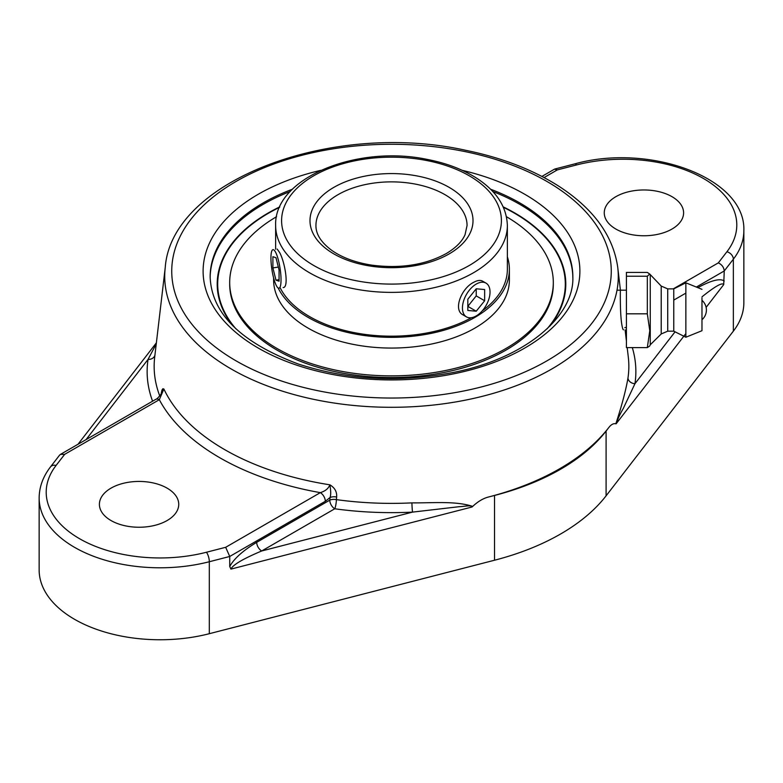 <?xml version="1.0" encoding="UTF-8"?>
<svg xmlns="http://www.w3.org/2000/svg" width="783" height="783" viewBox="0 0 783 783"><rect width="100%" height="100%" fill="white"/><g stroke="black" fill="none" stroke-linecap="round" stroke-linejoin="round"><path stroke-width="1.17" d="M325.317 501.286A7.057 4.072 -120 0 0 320.325 492.644L225.67 547.297L229.732 556.468L325.317 501.286L330.025 497.528A7.057 3.592 -174.7 0 1 336.631 497.009C337.042 491.793 334.772 487.721 329.829 484.804C330.925 490.755 330.994 494.993 330.025 497.528L329.78 500.141A7.057 3.592 -174.7 0 1 336.396 499.632L336.631 497.009M336.396 499.632A7.057 1.341 -82.2 0 1 334.762 508.784A244.365 141.077 0 0 0 412.543 512.111A7.057 0.499 87.1 0 1 411.936 502.872A237.347 137.025 180 0 1 336.396 499.632M39.15 497.988L39.15 569.955A120.905 69.804 0 0 0 209.315 633.701L209.315 561.734A7.057 2.349 -104.4 0 0 206.438 552.25A113.848 65.733 180 0 1 79.543 538.704A113.848 65.733 180 0 1 56.082 465.445A7.057 5.256 37.7 0 0 50.504 466.893C43.036 476.544 39.258 486.909 39.15 497.988A120.905 69.804 0 0 0 209.315 561.734L229.732 556.468L229.732 566.491L230.926 569.114C232.786 564.876 243.033 558.827 261.688 550.978L412.543 512.111L459.494 506.66C463.174 506.67 472.717 504.555 471.435 507.159L472.687 506.415C455.677 500.748 432.617 503.097 411.936 502.872M156.248 343.933L148.046 359.407A7.057 5.735 -171.5 0 0 154.926 355.149M161.631 393.291L163.882 389.043L162.854 388.74L161.983 390.042L161.034 394.231M472.071 506.993C477.542 501.746 483.003 498.419 488.465 497.019A237.954 137.377 180 0 0 608.802 427.538C611.239 424.386 613.676 423.153 616.113 423.828M627.183 347.613L628.299 357.058A237.347 137.025 180 0 1 627.956 378.15C625.783 390.629 621.741 405.829 615.839 423.76L616.397 423.466C617.689 419.12 619.979 414.138 623.258 408.53L634.954 383.709A244.365 141.077 0 0 0 632.321 347.613M623.503 329.858C622.788 329.692 622.074 326.854 621.359 321.333C619.989 309.197 620.351 289.475 620.39 290.19M56.082 465.445L64.666 454.346L159.321 399.692L163.882 388.994A235.82 136.154 180 0 0 329.829 484.804C328.527 488.484 325.366 491.098 320.325 492.644A242.838 140.206 0 0 1 159.321 399.692A7.057 4.072 -120 0 0 155.797 399.34C156.835 399.154 158.734 397.206 161.494 393.506L161.494 393.506M627.956 378.15A7.057 5.735 -171.5 0 0 634.954 383.709L675.054 331.826M547.16 328.752A173.806 100.341 0 0 0 558.641 256.579A173.806 100.341 0 0 0 558.631 256.579M279.59 207.329A173.797 100.341 0 0 0 224.369 256.57A173.806 100.341 0 0 0 224.359 256.579A173.806 100.341 0 0 0 235.84 328.752M701.979 296.982L702.263 296.61C715.27 286.186 722.415 282.193 723.717 284.611L724.246 270.967L733.358 259.173A7.057 5.256 -142.3 0 0 726.918 251.754L718.334 262.863C721.916 264.625 723.893 267.336 724.246 270.967L696.361 287.067M544.068 177.565L557.33 169.901L554.462 169.177L541.905 176.429M624.844 327.676L626.42 327.216M608.802 427.538L606.101 431.041A220.61 127.365 180 0 1 494.523 495.453L488.465 497.019M209.315 633.701L494.523 560.227A220.61 127.365 0 0 0 606.101 495.815L733.358 331.15A120.905 69.804 0 0 0 743.85 302.708L743.85 230.731A120.905 69.804 0 0 1 733.358 259.173L733.358 331.15M615.878 229.057A39.669 22.903 180 0 1 604.261 212.859A39.669 22.903 180 0 1 628.749 191.708A39.669 22.903 180 0 1 671.98 196.67A39.669 22.903 180 0 1 683.598 212.859A39.669 22.903 180 0 1 659.11 234.019A39.669 22.903 180 0 1 615.878 229.057M64.666 454.346L60.487 454.375L59.537 455.197L50.504 466.893M111.02 520.538A39.669 22.903 180 0 1 99.402 504.34A39.669 22.903 180 0 1 123.89 483.18A39.669 22.903 180 0 1 167.122 488.152A39.669 22.903 180 0 1 178.739 504.34A39.669 22.903 180 0 1 154.251 525.501A39.669 22.903 180 0 1 111.02 520.538M256.697 542.335A7.057 4.072 -120 0 0 261.688 550.978L334.762 508.784A7.057 4.072 -120 0 1 329.78 500.141L256.697 542.335C243.033 550.586 234.048 558.631 229.732 566.491M647.316 347.613L626.42 347.613L626.42 272.425L647.316 272.425L649.714 274.021L647.316 276.223L647.316 313.817L649.782 330.72L647.316 347.613L649.714 346.017L650.262 344.784L650.262 275.254L650.262 344.784L661.224 333.959L661.224 286.079L649.714 274.021M626.42 276.223L647.316 276.223M626.42 313.817L647.316 313.817M617.014 290.19L626.42 290.19L626.42 329.858M701.979 317.937L701.979 300.329L701.979 317.937M661.224 333.959L667.723 331.18L667.723 288.868L673.771 288.868L685.859 282.82L685.859 337.228L673.771 331.18L673.771 288.868M701.979 298.078L701.979 330.71L701.979 298.078M277.162 249.033L279.59 252.469C284.826 261.679 289.328 287.723 283.123 287.576M466.482 316.89L463.096 314.932C452.819 310.029 461.373 288.398 473.431 282.457C477.18 280.324 480.233 279.883 482.592 281.156L485.989 283.103A19.506 11.256 -60 0 1 488.181 285.139A19.506 11.256 -60 0 1 484.628 307.788A19.506 11.256 -60 0 1 466.482 316.89A19.506 11.256 -60 0 1 464.29 314.854A19.506 11.256 -60 0 1 467.843 292.216A19.506 11.256 -60 0 1 485.989 283.103M547.072 328.831A173.797 100.341 0 0 0 558.622 256.55A173.797 100.341 0 0 0 503.41 207.329M224.369 256.57A173.797 100.341 0 0 0 235.928 328.831M271.613 251.558A19.506 4.121 81.2 0 1 273.003 249.669A19.506 4.121 81.2 0 1 279.355 264.36A19.506 4.121 81.2 0 1 280.353 286.333A19.506 4.121 81.2 0 1 278.963 288.222A19.506 4.121 81.2 0 1 272.611 273.531A19.506 4.121 81.2 0 1 271.613 251.558M272.905 267.913L272.905 256.697L275.988 257.734L279.061 269.978L279.061 281.195L275.978 280.167L272.905 267.913L278.337 267.072M275.978 280.167L279.061 279.688M476.23 288.78L484.648 289.534L484.648 300.75L476.23 311.213L467.823 310.469L467.823 299.243L476.23 288.78L476.23 295.896L467.823 306.359L476.23 311.213M484.648 300.75L476.23 295.896M280.275 288.017A115.864 66.898 0 0 0 471.474 317.692M482.191 310.92A115.864 66.898 0 0 0 500.308 292.274A115.864 66.898 0 0 0 507.364 269.293L507.364 225.494C506.689 206.33 495.903 190.21 474.987 177.134C461.49 168.864 445.556 162.952 427.185 159.409C356.979 144.571 273.766 177.907 275.636 225.494A115.864 66.898 0 0 0 347.163 287.292A115.864 66.898 0 0 0 473.431 272.787A115.864 66.898 0 0 0 507.364 225.494M278.171 288.017A117.881 68.052 0 0 0 387.252 337.307A117.881 68.052 0 0 0 502.197 292.676A117.881 68.052 0 0 0 509.381 269.293A117.881 68.052 0 0 0 507.364 256.765M276.546 216.715A161.807 93.422 0 0 0 239.549 250.354A161.807 93.422 0 0 0 229.693 282.457L229.693 284.102A161.807 93.422 0 0 0 363.273 376.085A161.807 93.422 0 0 0 543.451 316.195A161.807 93.422 0 0 0 553.307 284.102L553.307 282.457A161.807 93.422 0 0 0 506.454 216.715M229.693 282.457A161.807 93.422 0 0 0 363.273 374.44A161.807 93.422 0 0 0 543.451 314.551A161.807 93.422 0 0 0 553.307 282.457M273.619 277.936L273.619 280.011A117.881 68.052 0 0 0 370.936 347.026A117.881 68.052 0 0 0 502.197 303.393A117.881 68.052 0 0 0 509.381 280.011L509.381 269.293M230.926 569.114L471.435 507.159M86.071 439.606L148.046 359.407A244.365 141.077 0 0 0 152.587 401.199M159.752 395.914A237.347 137.025 180 0 1 154.701 357.058L165.242 267.492A226.776 130.927 0 0 0 297.657 395.562A226.776 130.927 0 0 0 551.858 368.95A226.776 130.927 0 0 0 617.758 267.492L620.43 290.19M626.42 336.24A7.057 4.072 60 0 1 625.725 335.193M233.06 326.051A174.296 100.625 180 0 1 279.795 206.869M503.205 206.869A174.296 100.625 180 0 1 549.94 326.051M290.239 191.492A181.353 104.697 0 0 0 263.264 204.314A181.353 104.697 0 0 0 210.157 277.622M572.843 277.622A181.353 104.697 0 0 0 492.761 191.492M490.549 189.212A181.353 104.697 180 0 1 572.853 276.918C574.37 316.234 525.863 357.851 454.884 372.14C400.563 382.897 348.406 380.195 298.411 364.046C240.978 342.562 211.557 313.513 210.147 276.918A181.353 104.697 180 0 1 263.264 202.885A181.353 104.697 180 0 1 292.451 189.212M320.776 170.342A188.4 108.778 0 0 0 258.282 194.243A188.4 108.778 0 0 0 277.202 357.625A188.4 108.778 0 0 0 555.157 325.043A188.4 108.778 0 0 0 462.224 170.342M546.896 360.875A219.759 126.875 180 0 1 179.229 304A219.759 126.875 180 0 1 448.375 148.604A219.759 126.875 180 0 1 546.896 360.875M724.246 280.98C720.037 278.141 711.228 280.363 697.829 287.655M616.397 423.466L685.859 333.587M706.129 307.367L723.717 284.611M673.771 300.104L685.859 293.126M718.334 262.863L673.292 288.868M554.844 169.02L574.8 163.882A7.057 2.349 75.6 0 1 576.562 164.949A113.848 65.733 180 0 1 703.457 178.495A113.848 65.733 180 0 1 726.918 251.754M557.33 169.901L576.562 164.949M606.101 495.815L606.101 431.041M225.67 547.297L206.438 552.25M494.523 560.227L494.523 495.453M338.07 194.644A75.559 43.623 180 0 1 420.412 185.189A75.559 43.623 180 0 1 467.06 225.494L465.053 234.694C462.058 241.604 455.765 247.908 446.163 253.614C425.159 264.997 400.338 268.833 371.671 265.124C355.384 262.54 342.073 257.607 331.718 250.335C321.069 242.387 315.803 234.107 315.94 225.494A75.559 43.623 180 0 1 338.07 194.644M469.223 265.506A109.914 63.462 180 0 1 285.335 237.053A109.914 63.462 180 0 1 419.952 159.341A109.914 63.462 180 0 1 469.223 265.506M449.139 253.907A81.51 47.058 0 0 0 412.602 175.177A81.51 47.058 0 0 0 312.769 232.815A81.51 47.058 0 0 0 449.139 253.907M625.098 329.858L626.42 341.094M574.8 163.882C649.048 143.015 746.003 177.604 743.85 230.731M617.758 267.492C613.314 235.889 593.631 208.767 558.7 186.139C532.655 169.568 501.56 157.608 465.415 150.238C332.198 120.641 171.389 180.315 165.242 267.492M78.006 444.255L156.375 342.856M60.487 454.375L155.797 399.34M701.979 319.718A12.831 12.831 0 0 0 701.979 300.329M667.723 331.18L673.771 331.18M701.979 330.71L685.859 337.228M701.979 289.328L685.859 282.82M667.723 288.868L661.224 286.079M275.636 249.268L275.636 225.494"/></g></svg>
